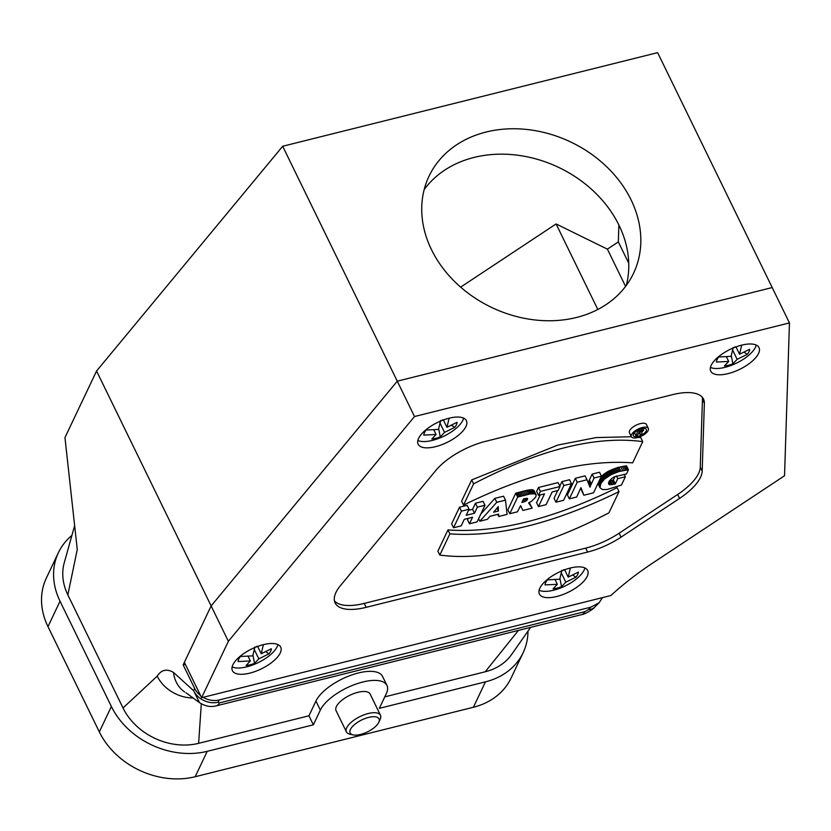 <?xml version="1.0" encoding="UTF-8"?>
<svg xmlns="http://www.w3.org/2000/svg" width="831" height="831" viewBox="0 0 831 831"><rect width="100%" height="100%" fill="white"/><g stroke="black" fill="none" stroke-linecap="round" stroke-linejoin="round"><path stroke-width="1.25" d="M758.547 353.476A26.862 11.063 -26 0 1 733.887 371.821A26.862 11.063 -26 0 1 710.734 371.166A26.862 11.063 -26 0 1 711.191 365.308A26.862 11.063 -26 0 1 735.851 346.953A26.862 11.063 -26 0 1 759.015 347.618A26.862 11.063 -26 0 1 758.547 353.476M710.432 367.416A26.862 11.063 154 0 0 736.65 363.043A26.862 11.063 154 0 0 756.241 345.073M587.205 576.35A26.862 11.063 -26 0 1 562.545 594.695A26.862 11.063 -26 0 1 539.392 594.03A26.862 11.063 -26 0 1 539.849 588.171A26.862 11.063 -26 0 1 564.509 569.827A26.862 11.063 -26 0 1 587.673 570.482A26.862 11.063 -26 0 1 587.205 576.35M539.09 590.28A26.862 11.063 154 0 0 565.309 585.907A26.862 11.063 154 0 0 584.899 567.947M280.234 652.989A26.862 11.063 -26 0 1 255.574 671.334A26.862 11.063 -26 0 1 232.41 670.679A26.862 11.063 -26 0 1 232.877 664.81A26.862 11.063 -26 0 1 257.527 646.466A26.862 11.063 -26 0 1 280.691 647.131A26.862 11.063 -26 0 1 280.234 652.989M232.119 666.929A26.862 11.063 154 0 0 258.337 662.556A26.862 11.063 154 0 0 277.918 644.586M465.952 426.532A26.862 11.063 -26 0 1 441.292 444.886A26.862 11.063 -26 0 1 418.128 444.221A26.862 11.063 -26 0 1 418.595 438.363A26.862 11.063 -26 0 1 443.245 420.008A26.862 11.063 -26 0 1 466.409 420.673A26.862 11.063 -26 0 1 465.952 426.532M417.837 440.472A26.862 11.063 154 0 0 444.055 436.098A26.862 11.063 154 0 0 463.636 418.138M784.537 475.768L654.007 562.172A191.847 78.987 154 0 0 610.837 595.536L201.611 697.708L228.38 641.283L414.513 416.528L789.45 322.916L784.537 475.768M228.38 641.283L211.136 605.934L397.27 381.18L211.136 605.934L96.562 371.01L282.685 146.256L657.622 52.644L772.207 287.557L397.27 381.18L772.207 287.557L789.45 322.916M282.685 146.256L414.513 416.528M200.603 695.63A19.186 15.54 -154.6 0 1 194.662 688.463L183.163 664.893L211.136 605.934L184.368 662.349L201.611 697.708M461.444 511.127L453.549 527.768L461.184 525.857L464.29 519.313L472.569 517.246L469.463 523.79L477.108 521.889L484.992 505.248L477.358 507.159L474.48 513.226L466.201 515.293L469.079 509.226L461.444 511.127L459.522 507.201L451.628 523.842L453.549 527.768M459.522 507.201L467.167 505.3L469.079 509.226M484.992 505.248L483.081 501.322L475.436 503.233L472.559 509.299L468.57 510.296M472.559 509.299L474.48 513.226M475.436 503.233L477.358 507.159M468.279 518.315L467.541 519.863L469.463 523.79M497.052 508.188L498.423 510.992L493.583 512.208L498.309 506.598L498.299 508.665L497.686 507.398M497.894 507.139L498.288 507.959M498.299 508.665L498.423 510.992M507.087 514.399L505.487 500.137L496.761 502.308L479.84 521.203L487.392 519.313L490.072 516.259L498.6 514.129L498.745 516.477L507.087 514.399M497.707 514.347L498.745 516.477M478.614 518.7L479.84 521.203M496.761 502.308L494.85 498.382L480.827 514.025M505.487 500.137L503.576 496.2L494.85 498.382M523.395 499.234L524.6 501.706L521.868 502.454L523.561 498.88L527.643 498.59L526.896 500.293L524.6 501.706M524.673 498.569L525.888 501.062M522.533 501.031L523.104 502.194M522.294 501.55L522.657 502.298M526.979 498.268L527.54 499.41M525.95 498.351L526.896 500.293M531.362 501.415L535.735 497.052L536.192 495.11L534.769 493.78L529.981 493.988L517.671 497.094L509.777 513.724L517.422 511.823L520.642 505.674L522.917 510.442L532.183 508.136L528.599 502.859L531.362 501.415M528.745 502.797L529.004 503.337M528.859 502.734L529.378 503.804M528.942 502.703L529.711 504.282M532.183 508.136L529.222 502.568M520.601 505.684L522.917 510.442M517.671 497.094L515.75 493.167L507.866 509.798L509.777 513.724M536.047 494.642L533.845 490.342L532.162 489.739L526.74 490.332L515.75 493.167M516.934 492.835L518.845 496.761M518.191 492.492L520.102 496.419M525.285 490.674L527.197 494.601M526.74 490.332L528.651 494.258M528.069 490.061L529.981 493.988M529.285 489.864L531.196 493.791M530.365 489.739L532.287 493.666M531.331 489.698L533.242 493.624M532.162 489.739L534.073 493.666M532.858 489.854L534.769 493.78M533.419 490.051L535.33 493.988M533.845 490.342L535.756 494.268M546.123 504.656L552.148 491.962L558.141 490.467L560.011 486.519L540.399 491.412L538.53 495.359L544.502 493.863L538.478 506.557L546.123 504.656M540.212 494.933L536.566 502.63L538.478 506.557M540.399 491.412L538.488 487.485L536.618 491.433L538.53 495.359M560.011 486.519L558.089 482.593L538.488 487.485M563.584 500.293L571.468 483.663L563.854 485.564L555.96 502.194L563.584 500.293M563.854 485.564L561.933 481.637L559.814 486.114M557.694 490.57L554.038 498.268L555.96 502.194M571.468 483.663L569.557 479.726L561.933 481.637M590.363 486.083L589.979 487.205L586.998 479.788L577.223 482.219L569.328 498.86L576.672 497.021L580.952 487.641L583.861 495.234L593.542 492.814L601.436 476.173L594.072 478.012L590.363 486.083L588.244 482.749M601.436 476.173L599.515 472.247L592.16 474.086L588.909 480.993L590.82 484.93M589.397 479.903L591.308 483.839M592.16 474.086L594.072 478.012M580.692 488.389L583.861 495.234M580.724 488.275L581.908 490.706M580.755 488.192L581.596 489.916M580.807 488.057L581.326 489.137M586.998 479.788L585.076 475.851L575.312 478.292L567.417 494.933L569.328 498.86M575.312 478.292L577.223 482.219M588.909 480.993L588.441 482.146M616.311 467.895L618.233 471.821L611.045 474.73L604.48 479.134L600.886 483.403L599.951 487.766L602.537 489.563L607.108 489.501L621.411 485.096L625.369 476.755L617.745 478.656L615.293 483.839L614.254 484.193L609.352 484.608L608.562 483.839L608.926 481.762L611.439 478.687L614.545 476.745L626.47 473.95L628.465 469.754L619.531 471.437L617.62 467.51L608.063 471.374L601.332 476.392M618.233 471.821L619.531 471.437M608.541 483.652L608.853 484.286M608.541 482.946L609.352 484.608M608.791 482.125L610.079 484.774M609.258 481.159L611.034 484.795M614.961 476.558L613.371 479.913L609.476 480.827M610.318 480.723L612.229 484.65M611.761 480.422L613.673 484.348M612.333 480.266L614.254 484.193M612.883 480.089L614.805 484.016M613.371 479.913L615.293 483.839M616.436 475.976L617.745 478.656M624.123 474.189L625.369 476.755M597.946 483.517L599.951 487.766M597.967 483.486L599.826 487.288M598.081 483.247L599.785 486.758M598.247 482.904L599.837 486.166M598.465 482.437L599.972 485.543M598.736 481.866L600.2 484.857M599.068 481.17L600.512 484.141M599.431 480.401L600.886 483.403M599.826 479.57L601.332 482.676M600.252 478.677L601.852 481.949M600.699 477.721L602.423 481.232M601.187 476.703L603.046 480.526M601.821 475.893L603.732 479.819M602.558 475.207L604.48 479.134M603.358 474.522L605.269 478.459M604.199 473.867L606.121 477.794M605.103 473.213L607.014 477.139M606.038 472.579L607.96 476.516M607.025 471.966L608.946 475.903M608.063 471.374L609.975 475.301M609.133 470.803L611.045 474.73M610.245 470.253L612.156 474.179M611.387 469.733L613.309 473.66M612.572 469.224L614.493 473.161M613.787 468.757L615.709 472.683M615.033 468.31L616.955 472.237M628.465 469.754L626.543 465.827L617.62 467.51M618.95 467.157L620.861 471.084M620.757 466.731L622.679 470.658M622.44 466.388L624.361 470.315M623.977 466.129L625.888 470.055M625.348 465.942L627.26 469.868M473.597 483.85L463.521 505.082C528.236 473.441 584.608 459.366 632.661 462.857L642.727 441.625C595.962 435.423 539.589 449.498 473.597 483.85L471.676 479.923L461.61 501.155L463.521 505.082M638.229 437.376L640.815 437.698L642.727 441.625M631.352 436.732L596.149 437.584L557.798 445.073L471.676 479.923M449.883 533.845L439.807 555.066C486.55 561.278 542.934 547.193 608.936 512.841L619.012 491.609C554.277 523.291 497.904 537.377 449.883 533.845L447.961 529.908L437.895 551.14L439.807 555.066M619.012 491.609L617.101 487.683C552.366 519.365 495.982 533.44 447.961 529.908M638.831 432.702L639.444 431.403L641.511 431.206L638.831 432.702M640.057 434.509L642.134 433.99L641.657 432.38L643.62 430.167L637.979 431.029L635.819 435.569L637.699 435.101L638.468 433.47L639.88 433.117L640.057 434.509L639.434 433.221M635.819 435.569L634.458 432.774M637.979 431.029L637.647 430.365M641.449 430.157L640.867 428.962M642.945 429.928L642.29 428.599M643.62 430.167L642.82 428.516M646.217 430.977A7.23 2.971 -26 0 1 639.579 435.911A7.23 2.971 -26 0 1 633.347 435.735A7.23 2.971 -26 0 1 638.54 429.897A7.23 2.971 -26 0 1 646.341 429.398A7.23 2.971 -26 0 1 646.217 430.977M648.18 430.489A9.453 3.895 154 0 0 648.346 428.422A9.453 3.895 154 0 0 638.135 429.066A9.453 3.895 154 0 0 631.342 436.711A9.453 3.895 154 0 0 639.506 436.95A9.453 3.895 154 0 0 648.18 430.489M648.346 428.422L646.425 424.496A9.453 3.895 154 0 0 636.224 425.14A9.453 3.895 154 0 0 629.431 432.785L631.342 436.711M435.922 470.346A47.959 19.747 -26 0 1 485.699 441.313L672.456 394.683A47.959 19.747 -26 0 1 703.504 399.067A47.959 19.747 -26 0 1 704.366 403.315L702.185 471.115A47.959 19.747 -26 0 1 679.592 498.392L621.058 537.148A47.959 19.747 -26 0 1 587.621 552.054L366.18 607.336A47.959 19.747 -26 0 1 335.122 602.953A47.959 19.747 -26 0 1 340.513 585.554L435.922 470.346M334.436 600.865A47.959 19.747 154 0 0 364.258 603.41L585.71 548.117A47.959 19.747 154 0 0 619.137 533.211L677.681 494.466A47.959 19.747 154 0 0 700.273 467.188L702.444 399.389A47.959 19.747 154 0 0 702.288 397.239M440.077 423.249L444.543 432.39L440.264 436.919L438.685 428.796M451.576 425.285L454.671 427.383L444.543 432.39M443.546 419.998L442.445 419.832M424.132 433.418L423.8 435.091L436.078 434.499L433.813 429.856M440.264 436.919A18.157 7.479 154 0 1 431.808 439.028L436.078 434.499M447.982 418.492A18.157 7.479 154 0 1 449.072 418.367L446.953 427.3L457.081 422.304A18.157 7.479 154 0 1 454.671 427.383M446.953 427.3L443.37 419.967M423.8 435.091A18.157 7.479 154 0 1 423.872 434.343A18.157 7.479 154 0 1 424.433 432.691A18.157 7.479 154 0 1 426.21 430.011L438.498 429.419L440.617 420.476M257.828 646.456L256.727 646.289M262.264 644.949A18.157 7.479 154 0 1 263.354 644.814L261.235 653.758L271.363 648.751A18.157 7.479 154 0 1 268.953 653.841L258.825 658.848L254.546 663.377L252.967 655.244M261.235 653.758L257.652 646.425M238.414 659.876L238.082 661.549A18.157 7.479 154 0 1 238.154 660.801A18.157 7.479 154 0 1 238.715 659.149A18.157 7.479 154 0 1 240.491 656.469L252.78 655.877L254.899 646.933M254.546 663.377A18.157 7.479 154 0 1 246.09 665.486L250.36 660.957L238.082 661.549M250.36 660.957L248.095 656.313M254.359 649.707L258.825 658.848M268.953 653.841L265.858 651.743M564.81 569.806L563.709 569.64M569.235 568.3A18.157 7.479 154 0 1 570.326 568.175L568.207 577.119L578.345 572.112A18.157 7.479 154 0 1 575.935 577.192L565.797 582.199L561.527 586.728L559.949 578.605M568.207 577.119L564.633 569.775M545.385 583.237L545.053 584.899A18.157 7.479 154 0 1 545.136 584.151A18.157 7.479 154 0 1 545.697 582.5A18.157 7.479 154 0 1 547.463 579.82L559.751 579.228L561.87 570.284M561.527 586.728A18.157 7.479 154 0 1 553.072 588.836L557.341 584.307L545.053 584.899M557.341 584.307L555.077 579.664M561.341 573.058L565.797 582.199M575.935 577.192L572.829 575.094M736.152 346.942L735.051 346.776M740.577 345.436A18.157 7.479 154 0 1 741.668 345.301L739.548 354.245L749.687 349.249A18.157 7.479 154 0 1 747.277 354.328L737.139 359.335L732.869 363.864L731.29 355.73M739.548 354.245L735.975 346.911M716.727 360.363L716.395 362.036A18.157 7.479 154 0 1 716.478 361.288A18.157 7.479 154 0 1 717.028 359.636A18.157 7.479 154 0 1 718.805 356.956L731.093 356.364L733.212 347.42M732.869 363.864A18.157 7.479 154 0 1 724.414 365.972L728.683 361.443L716.395 362.036M728.683 361.443L726.419 356.8M732.682 350.194L737.139 359.335M747.277 354.328L744.171 352.23M625.566 286.404L607.399 249.144L556.095 223.944L460.634 287.131M628.745 263.24L618.337 241.904L607.399 249.144M530.625 627.363L511.699 654.371A59.053 47.834 -154.6 0 1 485.231 671.77L384.784 696.845M518.44 630.407L485.231 671.77M368.632 717.413A16.069 6.617 -26 0 1 378.78 722.326A16.069 6.617 -26 0 1 367.489 731.872A16.069 6.617 -26 0 1 353.019 734.895A16.069 6.617 -26 0 1 352.354 726.668A16.069 6.617 -26 0 1 368.632 717.413M353.019 734.895L349.799 734.147A18.947 7.801 -26 0 1 346.413 731.872A18.947 7.801 -26 0 1 368.206 713.528A18.947 7.801 -26 0 1 380.473 715.262A18.947 7.801 -26 0 1 380.183 719.324L378.78 722.326M346.413 731.872L336.067 710.661A18.947 7.801 -26 0 1 357.86 692.316A18.947 7.801 -26 0 1 370.127 694.051L380.473 715.262M527.986 631.124A74.821 60.611 25.4 0 1 523.166 652.636A74.821 60.611 25.4 0 1 485.46 681.846L379.331 708.344L386.322 693.605A37.405 15.405 154 0 0 386.966 685.44L382.551 676.413A37.405 15.405 154 0 0 350.298 675.489A37.405 15.405 154 0 0 315.946 701.042L308.955 715.782L198.619 743.33L201.31 703.805M386.966 685.44A37.405 15.405 154 0 0 354.702 684.526A37.405 15.405 154 0 0 320.351 710.079L313.36 724.819L308.955 715.782M424.194 189.52A113.193 91.69 -154.6 0 1 558.525 167.332A113.193 91.69 -154.6 0 1 626.304 285.417M576.496 317.473A113.193 91.69 25.4 0 0 633.544 273.285A113.193 91.69 25.4 0 0 570.585 141.924A113.193 91.69 25.4 0 0 429.014 176.245A113.193 91.69 25.4 0 0 431.486 249.674A113.193 91.69 25.4 0 0 576.496 317.473M556.095 223.944L597.821 309.475M618.337 241.904L618.877 224.983M71.892 535.434A74.821 60.611 25.4 0 0 58.399 552.677L46.339 578.085A74.821 60.611 25.4 0 0 47.98 626.626L99.325 731.914A74.821 60.611 25.4 0 0 195.181 776.725L473.4 707.254A74.821 60.611 25.4 0 0 511.107 678.044L523.166 652.636M58.399 552.677A74.821 60.611 25.4 0 0 60.029 601.218L111.375 706.495A74.821 60.611 25.4 0 0 207.231 751.317L313.36 724.819M96.562 371.01L64.963 437.594L77.262 549.52L67.851 594.882A59.022 47.814 -154.6 0 1 64.247 562.795L74.634 525.628M198.619 743.33A59.022 47.814 -154.6 0 1 123.009 707.981L157.215 676.143C161.38 669.734 166.813 668.498 173.513 672.445A31.027 26.81 114 0 0 184.7 691.994M67.851 594.882L123.009 707.981M193.021 697.988A34.777 28.171 -154.6 0 1 157.215 676.143M185.978 692.794L199.523 702.662L193.602 690.686L194.662 688.463M173.513 672.445L193.602 690.686A19.186 15.54 -154.6 0 0 218.179 702.185L219.353 702.933L584.785 611.689L588.545 609.538A19.186 11.437 44.4 0 0 594.591 607.253L599.12 602.745L590.914 607.149L219.239 699.951A19.186 15.54 -154.6 0 1 203.117 697.334M216.351 705.831A19.186 8.009 -104 0 0 219.353 702.933M199.544 702.673C205.257 706.288 210.856 707.337 216.34 705.831L581.762 614.597A19.186 8.009 -104 0 0 584.785 611.689M602.496 597.614L599.12 602.745M183.163 664.893L185.344 664.343M519.52 492.139L521.432 496.065M520.902 491.775L522.824 495.712M522.335 491.412L524.247 495.338M523.8 491.038L525.711 494.975M639.61 431.372L640.109 432.39M702.444 399.389L704.366 403.315M700.273 467.188L702.185 471.115M677.681 494.466L679.592 498.392M619.137 533.211L621.058 537.148M585.71 548.117L587.621 552.054M364.258 603.41L366.18 607.336M315.946 701.042L320.351 710.079M47.98 626.626L60.029 601.218M111.375 706.495L99.325 731.914M207.231 751.317L195.181 776.725M485.46 681.846L473.4 707.254M219.239 699.951L218.179 702.185M588.545 609.538A211.032 86.891 -26 0 1 590.914 607.149M581.762 614.597C584.494 614.441 592.846 609.632 594.591 607.253"/></g></svg>
